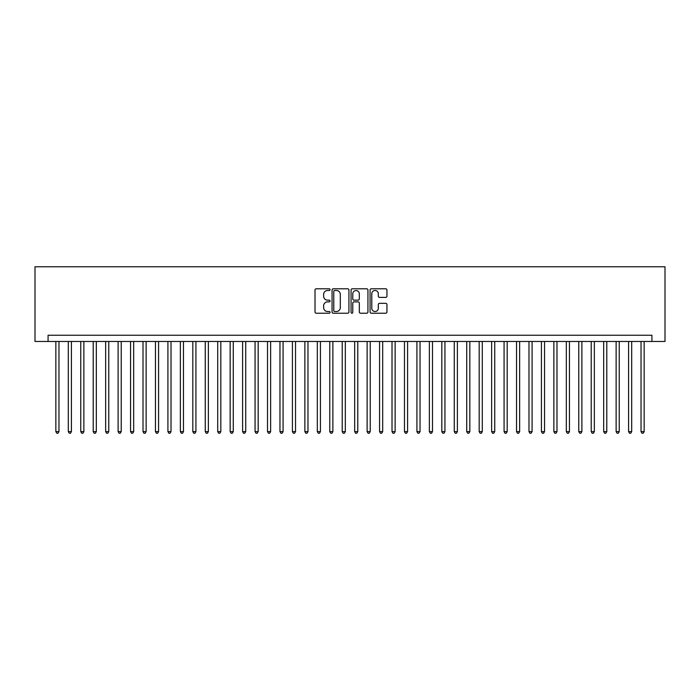 <?xml version="1.0" encoding="UTF-8"?>
<svg xmlns="http://www.w3.org/2000/svg" width="700" height="700" viewBox="0 0 700 700"><rect width="100%" height="100%" fill="white"/><g stroke="black" fill="none" stroke-linecap="round" stroke-linejoin="round"><path stroke-width="1.05" d="M330.076 289.642A0.857 0.857 0 0 0 329.227 288.785L316.243 288.785A1.225 1.225 0 0 0 315.017 290.01L315.017 312.007A1.225 1.225 0 0 0 316.243 313.224L329.227 313.224A0.857 0.857 0 0 0 330.076 312.375A0.857 0.857 0 0 0 329.227 311.517L327.547 311.517A3.911 3.911 0 0 1 323.636 307.606L323.636 305.777A3.911 3.911 0 0 1 327.547 301.866L329.227 301.866A0.857 0.857 0 0 0 330.076 301.009A0.857 0.857 0 0 0 329.227 300.151L327.547 300.151A3.911 3.911 0 0 1 323.636 296.24L323.636 294.411A3.911 3.911 0 0 1 327.547 290.5L329.227 290.5A0.857 0.857 0 0 0 330.076 289.642M385.717 297.404A1.225 1.225 0 0 0 386.942 296.179L386.942 290.01A1.225 1.225 0 0 0 385.717 288.785L371.297 288.785A1.225 1.225 0 0 0 370.072 290.01L370.072 312.007A1.225 1.225 0 0 0 371.297 313.224L385.717 313.224A1.225 1.225 0 0 0 386.942 312.007L386.942 304.553A1.225 1.225 0 0 0 385.717 303.328L379.549 303.328A1.225 1.225 0 0 0 378.324 304.553L378.324 308.245A3.272 3.272 0 0 1 375.051 311.517A3.272 3.272 0 0 1 371.787 308.245L371.787 293.764A3.272 3.272 0 0 1 375.051 290.5A3.272 3.272 0 0 1 378.324 293.764L378.324 296.179A1.225 1.225 0 0 0 379.549 297.404L385.717 297.404M651.928 341.469L665 341.469L665 266.77L35 266.77L35 341.469L651.928 341.469L651.928 335.248L48.072 335.248L48.072 341.469M348.933 290.01A1.225 1.225 0 0 0 347.707 288.785L333.287 288.785A1.225 1.225 0 0 0 332.062 290.01L332.062 312.007A1.225 1.225 0 0 0 333.287 313.224L347.707 313.224A1.225 1.225 0 0 0 348.933 312.007L348.933 290.01M352.293 288.785L366.713 288.785A1.225 1.225 0 0 1 367.938 290.01L367.938 312.007A1.225 1.225 0 0 1 366.713 313.224L360.544 313.224A1.225 1.225 0 0 1 359.319 312.007L359.319 303.082A1.225 1.225 0 0 0 358.094 301.866L353.999 301.866A1.225 1.225 0 0 0 352.783 303.082L352.783 312.375A0.857 0.857 0 0 1 351.925 313.224A0.857 0.857 0 0 1 351.067 312.375L351.067 290.01A1.225 1.225 0 0 1 352.293 288.785M334.635 290.5A0.857 0.857 0 0 0 333.777 291.349L333.777 310.66A0.857 0.857 0 0 0 334.635 311.517L336.402 311.517A3.911 3.911 0 0 0 340.314 307.606L340.314 294.411A3.911 3.911 0 0 0 336.402 290.5L334.635 290.5M359.319 293.825A3.272 3.272 0 0 0 356.046 290.561A3.272 3.272 0 0 0 352.783 293.825L352.783 298.926A1.225 1.225 0 0 0 353.999 300.151L358.094 300.151A1.225 1.225 0 0 0 359.319 298.926L359.319 293.825M55.851 341.469L55.851 431.611L58.966 431.611L58.966 341.469M58.966 431.611L58.03 433.23L56.788 433.23L55.851 431.611M68.303 341.469L68.303 431.611L71.418 431.611L71.418 341.469M71.418 431.611L70.481 433.23L69.239 433.23L68.303 431.611M80.754 341.469L80.754 431.611L83.869 431.611L83.869 341.469M83.869 431.611L82.933 433.23L81.69 433.23L80.754 431.611M93.205 341.469L93.205 431.611L96.32 431.611L96.32 341.469M96.32 431.611L95.384 433.23L94.141 433.23L93.205 431.611M105.656 341.469L105.656 431.611L108.771 431.611L108.771 341.469M108.771 431.611L107.835 433.23L106.593 433.23L105.656 431.611M118.107 341.469L118.107 431.611L121.222 431.611L121.222 341.469M121.222 431.611L120.286 433.23L119.044 433.23L118.107 431.611M130.559 341.469L130.559 431.611L133.674 431.611L133.674 341.469M133.674 431.611L132.737 433.23L131.495 433.23L130.559 431.611M143.01 341.469L143.01 431.611L146.125 431.611L146.125 341.469M146.125 431.611L145.189 433.23L143.946 433.23L143.01 431.611M155.461 341.469L155.461 431.611L158.576 431.611L158.576 341.469M158.576 431.611L157.64 433.23L156.398 433.23L155.461 431.611M167.912 341.469L167.912 431.611L171.019 431.611L171.019 341.469M171.019 431.611L170.091 433.23L168.84 433.23L167.912 431.611M180.364 341.469L180.364 431.611L183.47 431.611L183.47 341.469M183.47 431.611L182.543 433.23L181.291 433.23L180.364 431.611M192.815 341.469L192.815 431.611L195.921 431.611L195.921 341.469M195.921 431.611L194.994 433.23L193.742 433.23L192.815 431.611M205.258 341.469L205.258 431.611L208.373 431.611L208.373 341.469M208.373 431.611L207.445 433.23L206.194 433.23L205.258 431.611M217.709 341.469L217.709 431.611L220.824 431.611L220.824 341.469M220.824 431.611L219.888 433.23L218.645 433.23L217.709 431.611M230.16 341.469L230.16 431.611L233.275 431.611L233.275 341.469M233.275 431.611L232.339 433.23L231.096 433.23L230.16 431.611M242.611 341.469L242.611 431.611L245.726 431.611L245.726 341.469M245.726 431.611L244.79 433.23L243.547 433.23L242.611 431.611M255.062 341.469L255.062 431.611L258.178 431.611L258.178 341.469M258.178 431.611L257.241 433.23L255.999 433.23L255.062 431.611M267.514 341.469L267.514 431.611L270.629 431.611L270.629 341.469M270.629 431.611L269.692 433.23L268.45 433.23L267.514 431.611M279.965 341.469L279.965 431.611L283.08 431.611L283.08 341.469M283.08 431.611L282.144 433.23L280.901 433.23L279.965 431.611M292.416 341.469L292.416 431.611L295.531 431.611L295.531 341.469M295.531 431.611L294.595 433.23L293.352 433.23L292.416 431.611M304.868 341.469L304.868 431.611L307.983 431.611L307.983 341.469M307.983 431.611L307.046 433.23L305.804 433.23L304.868 431.611M317.319 341.469L317.319 431.611L320.434 431.611L320.434 341.469M320.434 431.611L319.498 433.23L318.255 433.23L317.319 431.611M329.77 341.469L329.77 431.611L332.876 431.611L332.876 341.469M332.876 431.611L331.949 433.23L330.697 433.23L329.77 431.611M342.221 341.469L342.221 431.611L345.328 431.611L345.328 341.469M345.328 431.611L344.4 433.23L343.149 433.23L342.221 431.611M354.672 341.469L354.672 431.611L357.779 431.611L357.779 341.469M357.779 431.611L356.851 433.23L355.6 433.23L354.672 431.611M367.124 341.469L367.124 431.611L370.23 431.611L370.23 341.469M370.23 431.611L369.303 433.23L368.051 433.23L367.124 431.611M379.566 341.469L379.566 431.611L382.681 431.611L382.681 341.469M382.681 431.611L381.745 433.23L380.502 433.23L379.566 431.611M392.017 341.469L392.017 431.611L395.132 431.611L395.132 341.469M395.132 431.611L394.196 433.23L392.954 433.23L392.017 431.611M404.469 341.469L404.469 431.611L407.584 431.611L407.584 341.469M407.584 431.611L406.648 433.23L405.405 433.23L404.469 431.611M416.92 341.469L416.92 431.611L420.035 431.611L420.035 341.469M420.035 431.611L419.099 433.23L417.856 433.23L416.92 431.611M429.371 341.469L429.371 431.611L432.486 431.611L432.486 341.469M432.486 431.611L431.55 433.23L430.308 433.23L429.371 431.611M441.822 341.469L441.822 431.611L444.938 431.611L444.938 341.469M444.938 431.611L444.001 433.23L442.759 433.23L441.822 431.611M454.274 341.469L454.274 431.611L457.389 431.611L457.389 341.469M457.389 431.611L456.452 433.23L455.21 433.23L454.274 431.611M466.725 341.469L466.725 431.611L469.84 431.611L469.84 341.469M469.84 431.611L468.904 433.23L467.661 433.23L466.725 431.611M479.176 341.469L479.176 431.611L482.291 431.611L482.291 341.469M482.291 431.611L481.355 433.23L480.113 433.23L479.176 431.611M491.627 341.469L491.627 431.611L494.742 431.611L494.742 341.469M494.742 431.611L493.806 433.23L492.555 433.23L491.627 431.611M504.079 341.469L504.079 431.611L507.185 431.611L507.185 341.469M507.185 431.611L506.258 433.23L505.006 433.23L504.079 431.611M516.53 341.469L516.53 431.611L519.636 431.611L519.636 341.469M519.636 431.611L518.709 433.23L517.457 433.23L516.53 431.611M528.981 341.469L528.981 431.611L532.087 431.611L532.087 341.469M532.087 431.611L531.16 433.23L529.909 433.23L528.981 431.611M541.424 341.469L541.424 431.611L544.539 431.611L544.539 341.469M544.539 431.611L543.602 433.23L542.36 433.23L541.424 431.611M553.875 341.469L553.875 431.611L556.99 431.611L556.99 341.469M556.99 431.611L556.054 433.23L554.811 433.23L553.875 431.611M566.326 341.469L566.326 431.611L569.441 431.611L569.441 341.469M569.441 431.611L568.505 433.23L567.262 433.23L566.326 431.611M578.778 341.469L578.778 431.611L581.892 431.611L581.892 341.469M581.892 431.611L580.956 433.23L579.714 433.23L578.778 431.611M591.229 341.469L591.229 431.611L594.344 431.611L594.344 341.469M594.344 431.611L593.407 433.23L592.165 433.23L591.229 431.611M603.68 341.469L603.68 431.611L606.795 431.611L606.795 341.469M606.795 431.611L605.859 433.23L604.616 433.23L603.68 431.611M616.131 341.469L616.131 431.611L619.246 431.611L619.246 341.469M619.246 431.611L618.31 433.23L617.067 433.23L616.131 431.611M628.582 341.469L628.582 431.611L631.697 431.611L631.697 341.469M631.697 431.611L630.761 433.23L629.519 433.23L628.582 431.611M641.034 341.469L641.034 431.611L644.149 431.611L644.149 341.469M644.149 431.611L643.212 433.23L641.97 433.23L641.034 431.611"/></g></svg>
